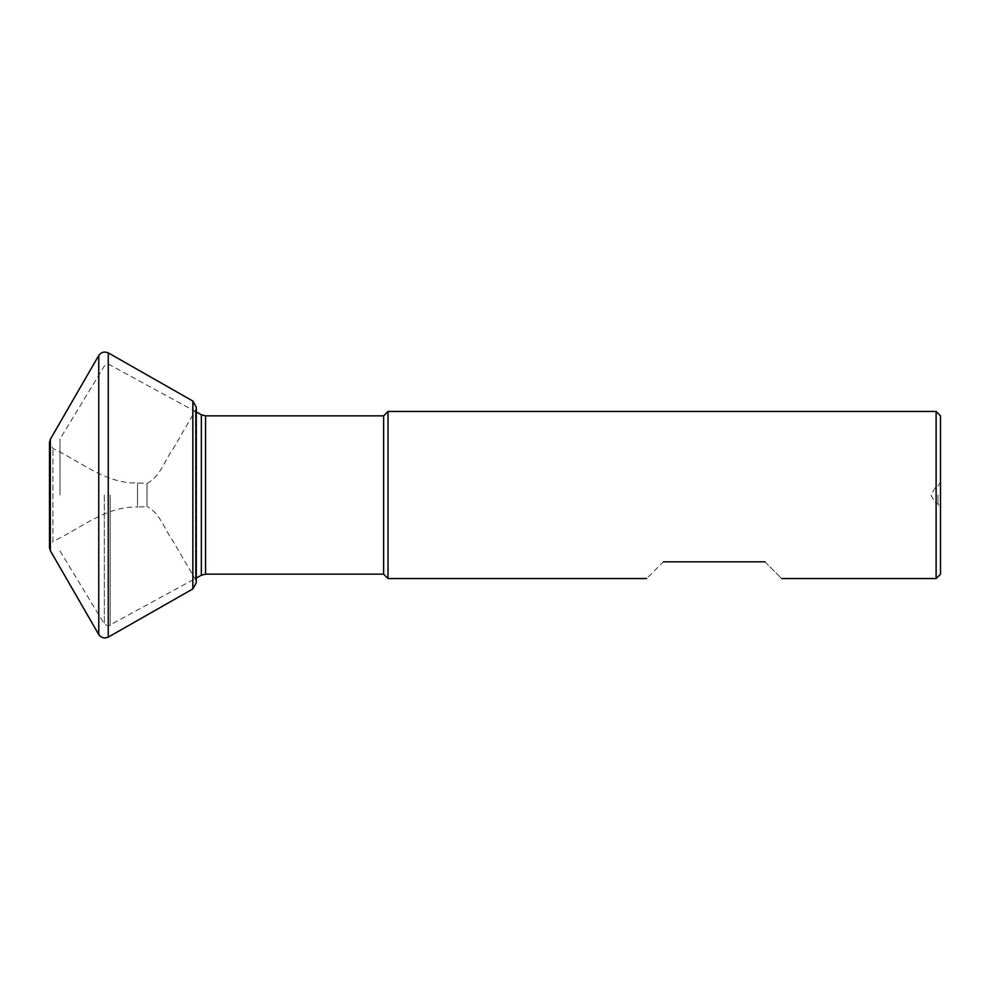 <?xml version="1.0" encoding="UTF-8"?>
<svg xmlns="http://www.w3.org/2000/svg" width="990" height="990" viewBox="0 0 990 990"><rect width="100%" height="100%" fill="white"/><g stroke="black" fill="none" stroke-linecap="round" stroke-linejoin="round"><path stroke-width="0.74" stroke-dasharray="4.95 3.71" d="M936.119 411.456L936.119 578.544M388.006 578.544L388.006 411.456M940.5 415.85L940.5 574.15M383.625 574.15L383.625 415.85M937.963 495L937.963 503.774L937.963 495M59.994 495L59.994 439.003L59.994 495M764.961 561.825C786.889 583.766 786.889 583.766 764.961 561.825L663.374 561.825C641.446 583.766 641.446 583.766 663.374 561.825M940.5 495L940.5 481.845L940.5 495M936.119 495L936.119 486.226L936.119 495M196.28 407.261L195.426 410.491L173.126 448.767C164.699 460.164 160.12 476.982 147.015 483.392L137.511 482.922C106.215 484.184 80.153 461.154 52.928 448.557L49.5 442.468L49.5 547.532L52.928 541.443L52.928 448.557L52.928 541.443C80.153 528.846 106.215 505.816 137.511 507.078L137.511 482.922L137.511 507.078L147.015 506.608L147.015 483.392L147.015 506.608C160.12 513.018 164.699 529.836 173.126 541.233L195.426 579.509L195.426 410.491L195.426 579.509L196.28 582.739L196.28 407.261M205.574 574.15L205.574 415.85M201.341 414.761L201.341 575.24M110.199 495L110.199 625.519L110.199 495M104.334 495L104.334 623.96L104.334 495M192.852 588.939L192.852 401.061M108.269 352.886L108.269 637.115M98.765 355.46L98.765 634.541M50.342 439.312L50.342 550.688M59.994 550.997L104.334 623.96L108.083 626.064L196.28 578.036M940.5 481.845L937.963 486.226L936.119 486.226L930.848 495L936.119 503.774L937.963 503.774L940.5 508.155M196.28 411.964L108.083 363.936L104.334 366.04L59.994 439.003"/><path stroke-width="1.49" d="M383.625 415.85L383.625 574.15L205.574 574.15L205.574 415.85L383.625 415.85L388.006 411.456L388.006 578.544L646.668 578.544M781.667 578.544L936.119 578.544L936.119 411.456L388.006 411.456M936.119 578.544L940.5 574.15L940.5 415.85L936.119 411.456M383.625 574.15L388.006 578.544M663.374 561.825C641.446 583.766 641.446 583.766 663.374 561.825L764.961 561.825C786.889 583.766 786.889 583.766 764.961 561.825M108.269 352.886L192.852 401.061L196.28 407.261L196.28 582.739L192.852 588.939L108.269 637.115L108.269 352.886C104.42 351.264 101.252 352.131 98.765 355.46L50.342 439.312L49.5 442.468L49.5 547.532L50.342 550.688L98.765 634.541C101.252 637.869 104.42 638.736 108.269 637.115M205.574 574.15L201.341 575.24L201.341 414.761L196.28 411.964M192.852 401.061L192.852 588.939M98.765 634.541L98.765 355.46M50.342 550.688L50.342 439.312M205.574 415.85L201.341 414.761M201.341 575.24L196.28 578.036"/></g></svg>

